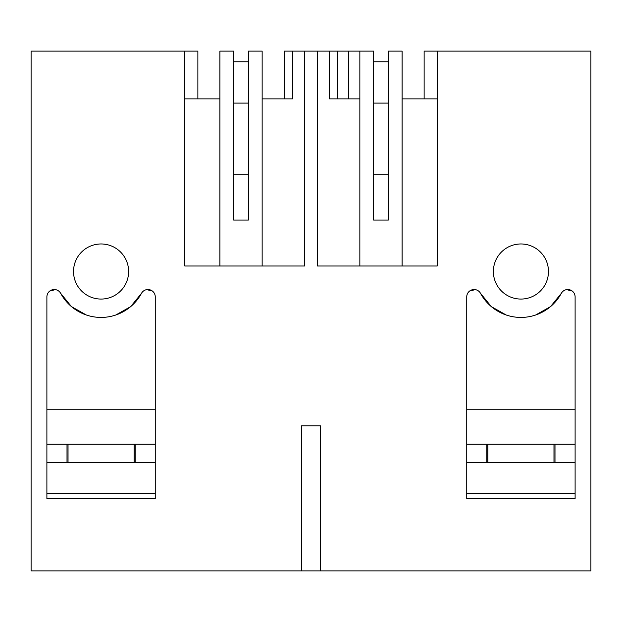 <?xml version="1.0" encoding="UTF-8"?>
<svg xmlns="http://www.w3.org/2000/svg" width="622" height="622" viewBox="0 0 622 622"><rect width="100%" height="100%" fill="white"/><g stroke="black" fill="none" stroke-linecap="round" stroke-linejoin="round"><path stroke-width="0.93" d="M262.15 266.006L262.15 51.121L248.372 51.121L248.372 220.087L233.678 220.087L233.678 51.121L219.9 51.121L219.9 266.006M197.866 98.875L197.866 51.121L184.827 51.121L184.827 266.006L304.57 266.006L304.57 51.121L317.43 51.121L317.43 266.006L437.173 266.006L437.173 51.121L590.9 51.121L590.9 570.879L320.478 570.879L320.478 425.79L301.522 425.79L301.522 570.879L320.478 570.879M262.15 98.875L292.449 98.875L284.184 98.875L284.184 51.121L304.57 51.121M184.827 98.875L219.9 98.875M184.827 51.121L31.1 51.121L31.1 570.879L301.522 570.879M548.472 271.511A27.547 27.547 180 0 0 520.925 243.964A27.547 27.547 180 0 0 493.378 271.511A27.547 27.547 180 0 0 520.925 299.065A27.547 27.547 180 0 0 548.472 271.511M73.528 271.511A27.547 27.547 180 0 0 101.075 299.065A27.547 27.547 180 0 0 128.622 271.511A27.547 27.547 180 0 0 101.075 243.964A27.547 27.547 180 0 0 73.528 271.511M46.891 498.797L46.891 296.881A7.347 7.347 180 0 1 60.699 293.382A45.919 45.919 180 0 0 141.451 293.382A7.347 7.347 180 0 1 155.259 296.881L155.259 498.797L155.259 493.744L46.891 493.744L46.891 498.797L155.259 498.797M506.16 314.989L491.31 306.615L480.549 293.382A7.347 7.347 180 0 0 466.741 296.881L466.741 498.797L466.741 493.744L575.109 493.744L575.109 498.797L575.109 296.881A7.347 7.347 180 0 0 561.301 293.382L550.54 306.615L535.69 314.989M480.549 293.382A45.919 45.919 180 0 0 561.301 293.382M575.109 498.797L466.741 498.797M359.85 98.875L329.551 98.875L329.551 51.121L317.43 51.121M329.551 51.121L337.816 51.121L337.816 98.875L329.551 98.875M359.85 266.006L359.85 51.121L337.816 51.121M292.449 98.875L292.449 51.121M248.372 98.875L248.372 174.176L233.678 174.176L233.678 98.875M424.134 98.875L424.134 51.121L437.173 51.121M388.322 98.875L388.322 174.176L373.628 174.176L373.628 98.875M437.173 98.875L402.1 98.875M402.1 266.006L402.1 51.121L388.322 51.121L388.322 220.087L373.628 220.087L373.628 51.121L359.85 51.121M348.654 51.121L348.654 98.875L348.654 51.121M46.891 462.519L135.145 462.519L135.145 444.155L134.127 444.155L134.127 462.519M67.005 462.519L67.005 444.155L134.127 444.155M155.259 462.519L135.145 462.519M155.259 444.155L135.145 444.155M67.005 444.155L46.891 444.155M46.891 409.26L155.259 409.26M60.699 293.382L71.46 306.615L86.31 314.989M115.84 314.989L130.69 306.615L141.451 293.382M55.389 289.627L49.776 291.049M152.374 291.049L146.761 289.627M575.109 462.519L554.995 462.519L554.995 444.155L486.855 444.155L486.855 462.519L487.873 462.519L487.873 444.155M554.995 462.519L487.873 462.519M466.741 444.155L486.855 444.155M466.741 462.519L486.855 462.519M554.995 444.155L575.109 444.155M575.109 409.26L466.741 409.26M469.626 291.049L475.239 289.627M566.611 289.627L572.224 291.049M233.678 174.176L233.678 220.087M233.678 61.772L248.372 61.772M233.678 103.096L248.372 103.096M373.628 174.176L373.628 220.087M373.628 61.772L388.322 61.772M373.628 103.096L388.322 103.096M68.023 444.155L68.023 462.519M553.977 462.519L553.977 444.155"/></g></svg>

